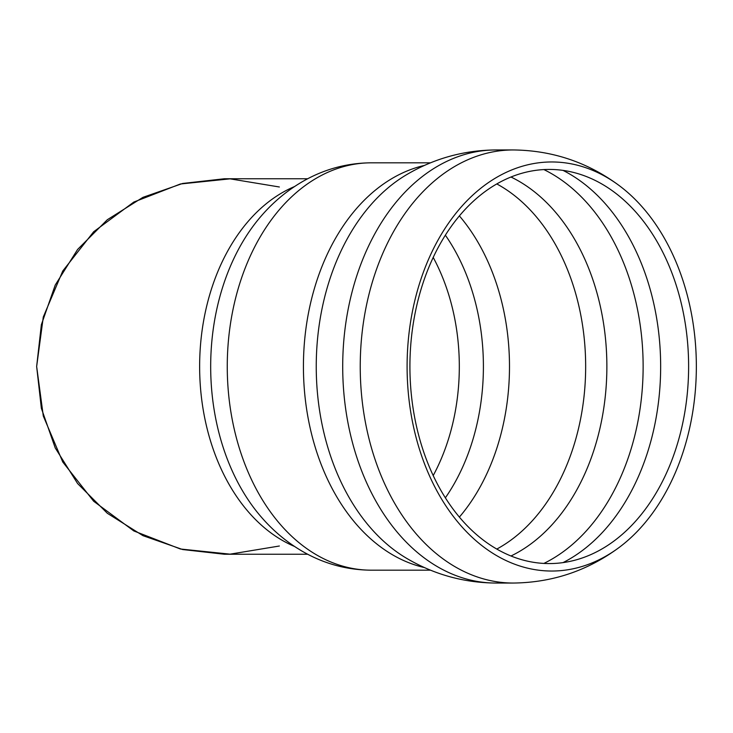 <?xml version="1.0" encoding="UTF-8"?>
<svg xmlns="http://www.w3.org/2000/svg" width="733" height="733" viewBox="0 0 733 733"><rect width="100%" height="100%" fill="white"/><g stroke="black" fill="none" stroke-linecap="round" stroke-linejoin="round"><path stroke-width="1.1" d="M279.365 546.012L230.08 554.157L180.4 549.008L133.827 530.949L93.668 501.253L62.763 462.01L43.293 416.005L36.65 366.5L43.293 316.995L62.763 270.99L93.668 231.747L133.827 202.051L180.4 183.992L230.08 178.843L279.365 186.988M307.668 178.76L224.39 178.76L182.618 183.47L142.935 197.351L107.339 219.717L77.606 249.449L55.241 285.045L41.36 324.728L36.65 366.5L41.36 408.272L55.241 447.955L77.606 483.551L107.339 513.283L142.935 535.649L182.618 549.53L224.39 554.24L307.668 554.24M688.617 366.5A197.076 139.352 -90 0 1 614.126 540.927A197.076 139.352 -90 0 1 549.264 563.576A197.076 139.352 -90 0 1 413.98 319.258A197.076 139.352 -90 0 1 614.126 192.073A197.076 139.352 -90 0 1 688.617 366.5M696.35 366.5A204.534 144.63 -90 0 1 619.037 547.533A204.534 144.63 -90 0 1 551.72 571.034A204.534 144.63 -90 0 1 411.314 317.471A204.534 144.63 -90 0 1 619.037 185.467A204.534 144.63 -90 0 1 696.35 366.5M563.026 170.386A208.309 147.296 -90 0 1 660.653 366.5A208.309 147.296 -90 0 1 563.026 562.614M543.868 169.57A208.309 147.296 -90 0 1 643.134 366.5A208.309 147.296 -90 0 1 543.868 563.43M510.974 177.01A200.182 141.551 -90 0 1 606.869 366.5A200.182 141.551 -90 0 1 510.974 555.99M496.8 183.928A195.454 138.207 -90 0 1 585.658 366.5A195.454 138.207 -90 0 1 496.8 549.072M459.38 215.905A195.454 138.207 -90 0 1 509.49 366.5A195.454 138.207 -90 0 1 459.38 517.095M445.362 235.183A187.162 132.343 -90 0 1 445.362 497.817M433.203 257.43A179.512 126.928 -90 0 1 459.316 366.5A179.512 126.928 -90 0 1 433.203 475.57M294.483 546.424A187.74 132.755 -90 0 1 199.633 366.5A187.74 132.755 -90 0 1 294.483 186.576M261.076 516.802A194.117 137.263 -90 0 1 261.076 216.198C273.043 202.317 286.704 190.873 302.051 181.866C323.592 169.341 346.663 162.992 371.283 162.818A203.682 144.025 -90 0 0 227.257 366.5A203.682 144.025 -90 0 0 371.283 570.182C346.663 570.008 323.592 563.659 302.051 551.134C286.704 542.127 273.043 530.683 261.076 516.802M424.416 567.562A203.682 144.025 -90 0 1 303.425 366.5A203.682 144.025 -90 0 1 424.416 165.438M619.037 185.467C587.609 162.24 552.389 150.412 513.357 149.953A216.547 153.115 -90 0 0 360.233 366.5A216.547 153.115 -90 0 0 513.357 583.047L495.829 583.047A216.547 153.115 -90 0 1 495.407 583.047C463.467 582.698 433.753 574.388 406.265 558.115A207.851 146.976 -90 0 1 316.244 366.5A207.851 146.976 -90 0 1 406.265 174.885C433.753 158.612 463.467 150.302 495.407 149.953M495.407 583.047A216.547 153.115 -90 0 1 342.705 366.564A216.547 153.115 -90 0 1 495.325 149.963A216.547 153.115 -90 0 1 495.829 149.953L513.357 149.953M430.546 162.818L371.283 162.818M430.546 570.182L371.283 570.182M513.357 583.047C552.389 582.588 587.609 570.76 619.037 547.533"/></g></svg>
